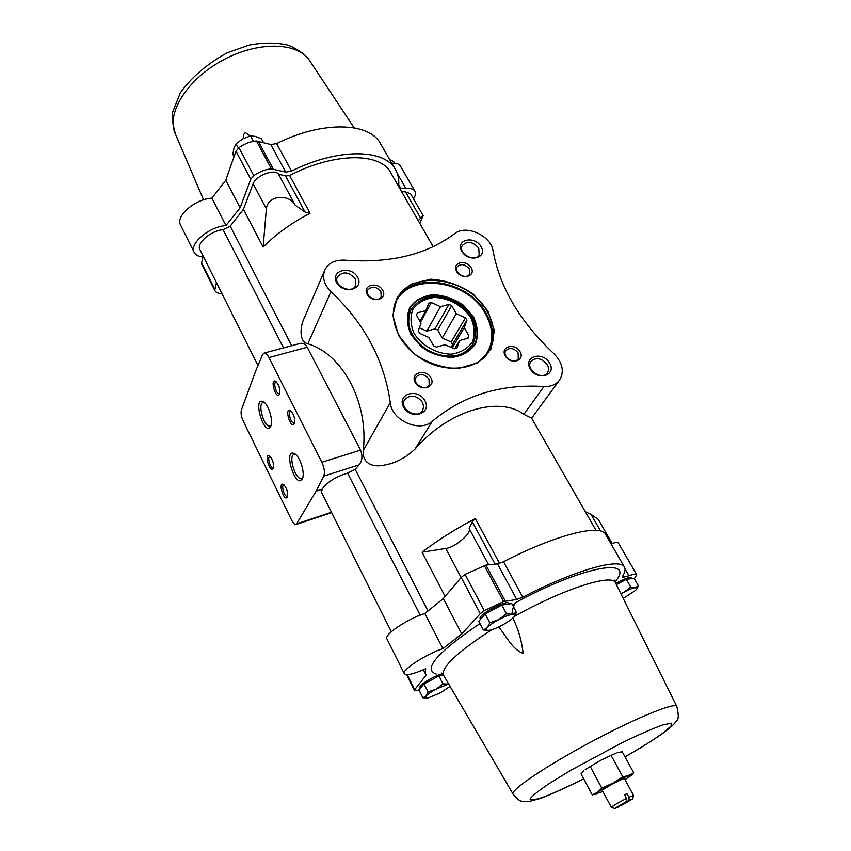 <?xml version="1.0" encoding="UTF-8"?>
<svg xmlns="http://www.w3.org/2000/svg" width="851" height="851" viewBox="0 0 851 851"><rect width="100%" height="100%" fill="white"/><g stroke="black" fill="none" stroke-linecap="round" stroke-linejoin="round"><path stroke-width="1.28" d="M559.543 380.099L531.598 418.213L523.876 414.363C498.835 395.502 448.051 410.682 414.969 449.115C405.459 457.902 395.385 463.199 384.748 464.997C375.674 467.327 362.111 465.497 363.26 450.53C368.823 402.449 342.389 353.814 307.849 343.804C298.616 341.815 300.148 325.89 304.445 317.604L324.763 270.171C328.337 263.033 335.007 259.693 344.772 260.161C390.035 263.533 426.702 254.672 454.785 233.589C465.976 224.281 490.984 235.599 493.059 250.864C499.824 287.627 520.11 321.912 553.937 353.729C562.681 362.792 564.553 371.589 559.543 380.099C556.022 384.641 550.831 386.78 543.959 386.524L523.876 414.363M427.936 610.795L355.165 469.241L359.037 464.891C362.26 460.891 362.781 455.976 360.569 450.126L307.222 347.24C305.286 344.027 302.924 342.762 300.158 343.432L264.044 353.112M445.126 596.413L422.085 552.193C437.297 540.459 455.03 529.258 475.305 518.578L499.58 563.415M263.14 247.077L243.46 209.303L253.098 183.731L266.363 208.835L263.14 247.077C275.884 234.206 291.531 222.941 310.062 213.282L289.627 175.54C334.379 152.042 381.333 152.297 391.013 173.221L433.17 246.662M291.67 345.708L230.227 226.185L243.46 209.303M321.561 492.495L322.082 489.229C327.029 482.155 335.528 476.794 347.57 473.135L355.165 469.241M199.974 249.758L199.889 249.566C196.177 243.29 210.75 230.706 223.1 229.674L230.227 226.185M614.699 808.439L618.262 807.046L626.655 801.376L614.699 808.439L611.358 807.322C612.677 805.929 617.709 802.972 626.474 798.44L626.655 801.376M629.102 800.174L620.698 805.844L632.623 798.876L633.548 795.472L628.932 797.238L629.102 800.174L632.623 798.876M602.348 790.505L602.338 790.494C601.38 789.654 624.623 777.25 624.432 778.697L633.538 795.451M628.932 797.238L626.985 793.653L624.528 794.855L626.474 798.44M583.935 770.698L581.042 773.857L592.253 794.908L597.402 792.292L601.785 788.069L612.699 783.239L622.772 776.846L628.687 775.559L633.687 772.74L630.91 775.633M633.687 772.74L622.241 751.816L617.975 752.465M616.358 752.933L600.391 760.422L616.358 752.933M600.391 760.422L585.265 769.57L600.391 760.422M516.429 612.231L511.77 603.582L501.813 605.05L485.144 613.997L478.783 621.283L483.357 629.974L487.24 627.676L489.793 622.772L498.824 619.571L506.494 613.805L512.174 614.294L516.429 612.231L514.557 616.145M443.414 674.981L438.988 675.907L424.021 683.938L418.873 689.821L422.862 697.788L426.032 696.065L428.053 691.969L436.159 689.119L443.063 683.917L448.679 684.002M620.826 593.604L623.996 592.168L630.772 587.052L635.282 587.594L638.463 585.892L634.048 578.244L626.336 579.329L616.39 584.658M175.423 134.064L175.051 133.213C166.232 112.875 187.635 78.803 223.398 59.857C259.044 40.678 298.658 42.167 309.966 61.176L354.154 127.831M250.141 136.011L245.343 132.575C243.577 133.915 243.109 135.82 243.971 138.266M513.121 794.164L513.025 793.972C510.653 789.909 546.512 765.687 591.615 741.636C636.686 717.542 675.8 701.735 676.822 706.521C678.875 715.308 678.694 720.148 676.279 721.031C674.769 723.042 674.683 724.35 664.142 732.339C654.568 739.264 641.516 747.444 625.006 756.869M514.408 616.358C563.862 588.626 612.965 573.127 615.56 582.967M498.707 626.932C506.164 635.888 512.334 649.515 523.099 653.355C521.812 641.069 518.397 629.293 512.845 618.049M443.669 675.439L443.382 674.896C441.573 666.865 457.721 651.792 491.825 629.687M511.898 614.326C512.515 608.922 513.77 604.997 515.674 602.551C583.829 565.575 636.654 556.777 615.028 581.871M401.587 191.635L405.512 191.858L410.608 193.837L423.192 215.675L418.224 220.611M253.098 183.731C256.491 175.285 274.575 168.541 278.532 174.189L285.51 175.902L305.009 212.016L295.254 205.261C289.787 193.922 267.661 194.613 266.363 208.835M289.627 175.54L285.51 175.902M221.973 293.659C218.239 293.574 215.835 292.478 214.75 290.382L216.431 282.596M399.545 188.082L406.012 188.667C410.597 188.082 413.575 188.933 414.948 191.23C415.958 193.262 415.479 195.815 413.512 198.879M398.598 186.422L398.598 186.337C399.236 180.327 398.3 174.944 395.789 170.211C385.716 148.68 338.209 147.649 291.542 171.094L285.713 172.136L270.799 144.553L276.607 143.574C322.88 120.385 370.419 122.182 380.886 144.33L395.087 168.998M203.644 257.076C198.783 256.757 195.613 255.162 194.134 252.258C189.071 243.737 209.367 226.536 225.941 225.579L240.11 207.793L250.779 179.21L253.789 175.668C259.544 171.636 265.416 169.37 271.416 168.87L285.713 172.136M612.103 543.395L598.296 519.44L590.988 514.312L585.307 511.717M495.122 564.149L472.262 521.812L469.167 528.535C472.156 532.705 455.104 547.597 445.775 548.47L422.085 552.193M472.262 521.812L475.305 518.578M461.114 577.51L445.775 548.47M600.583 531.003L590.988 514.312M488.676 564.819L469.167 528.535M386.907 638.824L386.843 638.697C383.886 634.644 408.246 618.432 424.883 613.518L443.35 598.519L461.168 577.446L465.05 574.393L485.964 565.096L497.505 563.905L516.738 599.476L522.759 597.2C575.425 569.745 621.4 557.16 624.613 567.436C625.613 569.617 624.911 572.606 622.496 576.414L622.358 576.989L623.974 577.031L628.953 575.755C633.538 574.127 636.144 573.819 636.771 574.819L634.325 578.733M624.304 566.894L605.71 534.63C601.87 523.301 555.682 534.63 503.526 561.734L497.505 563.905M610.975 543.757C615.347 542.342 617.858 542.172 618.528 543.268L636.718 574.733M512.749 605.391L515.674 602.551M419.16 690.384L414.299 690.118L426.223 675.034L425.415 673.801L425.649 668.78C413.405 674.162 406.267 675.779 404.268 673.62C401.523 670.035 426.277 653.951 442.892 648.632L461.774 633.942L480.294 613.667L484.272 610.667L503.59 601.54L516.738 599.476M480.219 618.645L480.177 618.56C477.634 614.996 507.77 599.04 508.824 603.402L509.121 603.965M420.075 687.3L420.054 687.246C418.458 685.278 434.797 675.439 442.509 673.737M615.762 583.403C624.326 578.669 629.506 576.829 631.304 577.882L631.708 578.574M424.883 613.518L442.892 648.632M443.35 598.519L461.774 633.942M625.038 568.957L628.953 575.755M278.532 174.189L295.254 205.261M405.512 191.858L420.522 217.962M419.681 223.153L423.192 215.675M305.009 212.016L310.062 213.282M201.868 264.544L201.591 262.853L203.081 257.034M391.822 163.318C396.194 162.892 399.066 163.828 400.427 166.126L414.831 191.028M406.012 188.667L397.204 173.37M240.11 207.793L225.77 180.242L235.993 151.223L238.95 147.649C244.631 143.628 250.471 141.404 256.459 140.979L270.799 144.553M225.941 225.579L211.888 198.166L225.77 180.242M180.635 225.175L180.508 224.919C175.306 216.122 195.336 198.889 211.888 198.166M543.959 386.524C500.59 383.812 463.401 395.364 432.393 421.181C419.979 433.053 391.737 420.66 390.269 402.64C384.344 360.452 364.568 323.465 330.954 291.702C324.135 284.713 322.072 277.532 324.763 270.171M430.925 377.812C425.713 368.132 409.831 372.727 415.192 382.439C420.458 392.237 436.372 387.471 430.925 377.812M471.146 267.682C466.125 258.864 451.392 262.565 456.551 271.416C461.625 280.33 476.379 276.479 471.146 267.682M520.004 351.623C514.706 342.347 499.877 346.623 505.313 355.941C510.653 365.324 525.503 360.877 520.004 351.623M382.748 290.329C377.801 281.149 362.058 285.117 367.143 294.329C372.132 303.605 387.918 299.488 382.748 290.329M481.017 246.577C474.379 235.057 455.03 239.759 461.838 251.353C468.561 263.044 487.953 258.087 481.017 246.577M424.926 400.693C417.937 387.567 396.438 393.907 403.608 407.129C410.703 420.468 432.265 413.799 424.926 400.693M357.654 277.309C351.165 265.118 329.933 270.278 336.602 282.553C343.166 294.914 364.473 289.478 357.654 277.309M549.597 363.047C542.459 350.665 522.94 356.431 530.247 368.887C537.481 381.439 557.043 375.397 549.597 363.047M547.214 364.611C541.63 357.994 536.204 356.931 530.928 361.398C524.961 369.174 542.108 381.067 547.395 372.802C548.948 370.398 548.895 367.664 547.214 364.611M355.335 278.926C348.857 271.692 342.868 271.033 337.39 276.958C332.869 285.904 352.037 294.691 355.782 285.404L355.335 278.926M422.49 402.321C416.352 395.002 410.384 394.141 404.587 399.747C398.736 408.82 417.522 419.926 422.649 410.405L423.66 406.523L422.49 402.321M478.741 248.141C472.879 241.567 467.422 240.684 462.359 245.482C457.54 253.268 475.092 263.087 479.187 254.896L478.741 248.141M473.805 345.623C478.443 337.198 478.06 328.018 472.656 318.104C460.178 294.244 419.841 288.042 409.693 308.881M411.001 309.647L410.905 309.817C405.108 325.103 410.916 338.73 428.33 350.697C447.456 359.665 462.146 357.771 472.401 345.038L472.496 344.868C478.475 332.805 475.837 320.827 464.55 308.956C459.859 304.009 448.009 296.946 433.478 296.797C423.319 297.797 415.831 302.084 411.001 309.647C407.193 317.274 407.65 325.593 412.363 334.592C423.872 357.537 462.359 363.866 472.496 344.868M380.886 291.627C376.195 286.33 371.834 285.798 367.781 290.01C364.249 296.531 378.248 303.392 381.195 296.595L380.886 291.627M518.099 352.888C513.887 347.931 509.813 347.165 505.877 350.612C501.579 356.505 514.504 365.015 518.259 358.76L518.099 352.888M469.305 268.937C464.944 264.001 460.859 263.342 457.04 266.969C453.37 272.852 466.497 280.245 469.614 274.043L469.305 268.937M429 379.11C424.489 373.78 420.128 373.142 415.926 377.174C411.703 383.758 425.5 391.822 429.159 384.918L429 379.11M638.463 585.892L636.867 588.871M630.772 587.052L626.336 579.329M620.964 593.881L623.996 592.168C628.857 589.594 632.623 588.073 635.282 587.594L636.835 588.935L635.559 590.381L623.209 598.423M450.073 686.374L440.435 692.82L428.276 697.863L422.862 697.788M443.063 683.917L438.988 675.907M428.053 691.969L424.021 683.938M426.223 698.118L426.032 696.065C427.904 694.097 431.276 691.778 436.159 689.119L448.445 684.055M487.506 630.517C485.772 630.41 485.687 629.463 487.24 627.676C489.516 625.251 493.378 622.549 498.824 619.571C504.324 616.677 508.77 614.911 512.174 614.294C514.781 613.922 515.557 614.56 514.515 616.209L513.77 617.135C511.43 619.56 507.6 622.219 502.271 625.123C496.91 627.953 492.516 629.708 489.091 630.378L483.357 629.974M506.494 613.805L501.813 605.05M489.793 622.772L485.144 613.997M389.737 159.711L393.598 161.499L394.587 163.222M202.24 256.949L202.804 258.087M263.47 142.564L261.48 138.873L255.523 136.437L250.545 135.905L242.812 138.851L236.099 143.734L233.961 148.117L232.844 154.371L234.068 156.69M250.545 135.905L253.449 141.319M236.099 143.734L238.397 148.074M602.891 791.526L592.253 794.908M622.772 776.846L611.241 755.614M601.785 788.069L590.371 766.783M596.157 794.217C594.87 794.462 595.285 793.823 597.402 792.292L612.699 783.239L628.687 775.559C631.197 774.623 631.91 774.676 630.846 775.687L624.985 779.707M626.985 793.653L624.719 795.206M316.093 491.155L323.742 476.124C325.039 472.539 324.401 467.922 321.848 462.253L268.948 357.569C267.203 354.303 265.544 352.825 263.948 353.133L262.534 354.644L255.853 370.557L241.407 409.927C240.652 412.884 241.227 416.511 243.109 420.798L291.595 520.089C293.244 523.291 294.797 524.737 296.254 524.439L316.093 491.155L322.082 489.229M270.756 426.234C264.512 438.318 251.822 395.438 263.544 401.842C268.671 404.619 273.501 420.926 270.767 426.213L270.756 426.234M302.286 478.847C295.552 490.346 282.5 447.158 294.712 453.753C300.041 456.572 305.179 472.879 302.477 478.432L302.286 478.847M273.267 468.348C270.171 474.135 263.661 452.817 269.469 455.923C272.735 459.37 274.011 463.487 273.299 468.273L273.267 468.348M294.276 423.49C290.723 430 283.936 406.906 290.457 410.512C293.861 414.118 295.148 418.415 294.318 423.394L294.276 423.49M279.532 394.183L279.522 394.194C276.075 400.864 269.384 377.759 275.809 381.344C279.149 384.96 280.383 389.237 279.532 394.183M287.33 497.016C284.138 502.611 277.554 481.326 283.436 484.453C286.755 487.889 288.074 492.027 287.404 496.846L287.33 497.016M287.638 496.005L287.266 496.25C284.628 497.463 280.873 485.74 283.681 485.059L284.17 485.038M279.788 393.364L279.319 393.662C276.447 394.864 272.905 382.61 275.937 381.961L276.543 381.961M294.574 422.553L294.084 422.883C291.17 424.138 287.489 411.82 290.563 411.129L291.202 411.129M273.543 467.433L273.192 467.667C270.575 468.827 266.959 457.178 269.735 456.54L270.192 456.508M302.828 477.358L301.637 478.336C295.797 480.932 287.925 455.902 294.106 454.423L295.733 454.53M271.118 425.17L270.044 426C264.427 428.393 257.151 403.821 263.087 402.523L264.544 402.619M419.596 333.337L428.957 337.507L433.584 345.825L436.446 347.091L445.03 344.666L454.37 348.814L456.966 348.08L459.668 340.528L468.103 338.134L468.901 335.858L464.252 327.678L466.891 320.284L465.476 317.817L456.296 313.711L451.711 305.647L448.913 304.403L440.499 306.658L431.297 302.541L428.713 303.222L425.915 310.562L417.362 312.86L416.49 315.115L421.054 323.316L418.192 330.816L419.596 333.337M419.99 321.401L425.915 310.562M420.479 322.274L431.297 302.541M419.341 327.805L426.798 331.124L440.499 306.658M426.798 331.124L435.042 328.848L448.913 304.403M435.042 328.848L437.776 330.06L451.711 305.647M437.776 330.06L442.222 337.996L456.296 313.711M442.222 337.996L451.179 341.985L465.476 317.817M451.179 341.985L452.541 344.41L466.891 320.284M452.541 344.41L451.424 347.506M452.211 347.857L464.252 327.678M467.401 338.336L468.901 335.858M454.742 348.729L459.668 340.528M420.181 615.167L347.57 473.135M283.532 347.889L223.1 229.674M436.286 674.066C422.458 669.524 437.02 652.674 479.975 623.538M461.168 577.446L480.294 613.667M465.05 574.393L484.272 610.667M484.24 565.468L503.59 601.54M485.964 565.096L505.313 601.114M503.526 561.734L522.759 597.2M623.07 575.467L623.974 577.031M414.32 690.172L406.555 674.62L414.299 690.118M407.204 674.63L414.586 689.406M214.654 289.021L201.591 262.853M214.697 290.255L201.644 264.108M400.757 188.369L398.725 184.827M291.542 171.094L276.607 143.574M273.203 168.998L258.236 141.149M271.416 168.87L256.459 140.979M253.789 175.668L238.95 147.649M250.779 179.21L235.993 151.223M330.954 291.702L307.849 343.804M390.269 402.64L363.26 450.53M432.393 421.181L414.969 449.115M488.017 311.104L473.199 294.052C459.923 285.032 445.722 280.085 430.595 279.213L410.788 284.287L397.247 297.169L392.822 315.476L398.651 335.656L413.735 353.537C427.606 363.005 442.371 368.036 458.04 368.611L477.996 362.749L490.899 349.155L494.378 330.709L488.017 311.104M472.954 317.604C460.402 293.606 419.745 287.521 409.82 308.647C403.8 324.571 409.863 338.783 428.01 351.25C447.956 360.59 463.274 358.633 473.964 345.368C478.751 336.9 478.422 327.646 472.954 317.604M473.645 317.136L463.221 305.084C453.849 298.701 443.828 295.233 433.159 294.648C423.043 296.063 415.256 300.329 409.788 307.434C406.448 315.785 406.821 324.784 410.916 334.422L421.468 346.878C431.138 353.473 441.446 356.995 452.381 357.42C462.614 355.75 470.326 351.24 475.496 343.91C478.496 335.443 477.879 326.518 473.645 317.136M482.825 358.654C493.761 345.91 494.665 330.986 485.517 313.859C466.263 276.958 402.193 271.767 393.896 307.679M488.059 352.74C494.612 340.634 493.995 327.518 486.208 313.402C468.337 279.575 411.129 270.554 396.353 300.19M487.325 311.572C469.178 277.213 410.788 268.629 396.811 299.254C386.96 317.923 398.811 346.091 423.096 359.835C447.254 373.823 477.539 369.791 488.644 351.846C495.782 339.57 495.335 326.135 487.325 311.572M583.733 778.91C568.425 786.43 555.309 792.377 544.395 796.738C535.428 799.876 530.641 800.621 530.013 798.983C532.183 795.866 538.8 790.579 549.863 783.133L571.042 770.155L622.453 742.529C638.931 734.594 652.238 728.764 662.365 725.063L671.162 723.148L671.152 726.041L662.78 733.147C653.77 739.679 641.175 747.572 624.985 756.826M323.742 476.124L359.037 464.891M321.848 462.253L360.569 450.126M268.948 357.569L307.222 347.24M297.084 523.695L331.465 512.259M414.107 333.401C422.011 345.878 436.871 354.122 451.53 354.165C460.774 352.665 467.742 348.602 472.433 341.985C475.166 334.347 474.613 326.273 470.784 317.785C462.87 305.679 448.509 297.701 434.159 297.446C425.011 298.733 417.969 302.594 413.054 309.019C410.044 316.572 410.395 324.699 414.107 333.401M595.987 530.311L531.62 418.181M391.311 631.75L321.508 492.378M257.97 365.526L199.889 249.566M611.358 807.322L602.338 790.494M175.051 133.213L203.57 199.836M676.726 706.341L615.635 583.148M513.047 794.026L443.467 675.077M443.382 674.896L441.616 673.045M614.72 580.148L615.305 582.52M386.843 638.697L404.268 673.62M423.383 669.79L425.415 673.801M214.75 290.382L201.708 264.246M194.134 252.258L180.508 224.919M409.82 308.647C403.81 324.433 409.895 338.592 428.085 351.133C448.094 360.473 463.391 358.548 473.964 345.368M396.811 299.254C387.014 317.753 398.811 345.931 423.17 359.728C447.392 373.749 477.656 369.664 488.644 351.846M513.025 793.972C520.759 803.472 521.674 800.525 524.631 801.674L528.662 801.546L539.183 798.791C547.895 795.834 562.756 789.228 583.765 778.952M175.497 134.245C172.179 122.161 171.37 114.438 173.072 111.077L180.338 92.812C191.73 76.962 207.41 63.602 227.377 52.73L249.088 45.124C263.587 42.401 276.862 42.476 288.915 45.369C299.105 49.986 306.147 55.283 310.019 61.261M480.549 619.262L480.177 618.56M420.437 688.033L420.054 687.246M296.254 524.439L331.667 512.664"/></g></svg>
